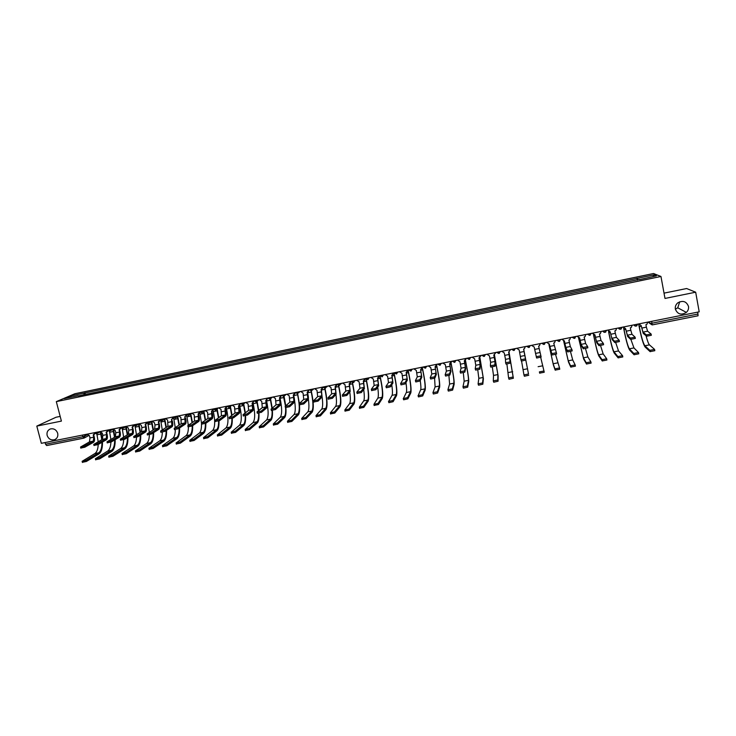 <?xml version="1.0" encoding="UTF-8"?>
<svg xmlns="http://www.w3.org/2000/svg" width="736" height="736" viewBox="0 0 736 736"><rect width="100%" height="100%" fill="white"/><g stroke="black" fill="none" stroke-linecap="round" stroke-linejoin="round"><path stroke-width="1.1" d="M57.693 433.292C58.254 436.347 57.215 438.481 54.584 439.696C51.032 440.478 48.548 439.042 47.132 435.418C46.57 432.326 47.628 430.183 50.306 428.978C53.838 428.251 56.304 429.686 57.693 433.292M679.724 301.76L677.764 307.804L675.363 309.175M688.5 306.434C688.841 308.743 688.123 310.73 686.357 312.395C681.205 315.413 677.534 314.309 675.344 309.074C674.995 306.636 675.795 304.566 677.755 302.873C682.852 300.15 686.44 301.328 688.5 306.434M60.177 416.401L56.056 417.238L36.8 426.098L41.336 443.311L699.2 311.834L695.676 292.201L686.614 288.53L664.028 293.14M660.965 276.469L653.531 273.525L74.888 393.732L56.322 401.626L660.965 276.469L664.994 298.439L695.676 292.201M36.8 426.098L61.401 421.102L56.322 401.626M83.646 438.178L46.653 445.565L45.522 444.213L82.69 436.798L87.4 434.82M45.089 442.566L45.522 444.213M697.71 312.128L698.068 315.772L652.179 324.898M637.79 279.947L637.312 278.328L653.936 274.878L656.402 275.871L639.51 279.588M78.255 395.894L639.501 279.376M78.117 395.729L64.308 398.59L70.518 395.95L84.152 393.116L83.932 394.717M637.312 278.328L84.152 393.116M637.348 280.039L637.008 278.19M85.404 394.413L84.98 392.757M653.936 274.878L652.998 276.58M71.447 397.109L70.518 395.95M651.102 334.08L651.332 335.285L646.604 336.214L646.364 334.935L651.093 334.006L647.579 331.191L646.392 327.17L645.923 324.677L646.99 324.217L647.68 322.129M638.784 323.904L641.176 325.625L643.2 333.353L646.604 336.214M649.842 350.336L644.874 345.773C643.2 343.372 641.341 337.005 639.29 326.646L638.636 323.932L639.124 326.508C641.323 337.594 643.31 344.43 645.104 347.006L650.081 351.615L649.842 350.336L654.58 349.407L649.456 344.871C648.554 343.924 647.404 340.878 646.033 335.736M641.176 325.625L642.97 332.102L646.364 334.935M654.598 349.499L654.819 350.695L650.081 351.615M635.104 337.235L635.334 338.44L630.632 339.37L630.393 338.1L635.094 337.171L631.966 334.282L630.826 330.271L630.356 327.778L631.378 327.354L632.095 325.238M623.245 327.014L625.628 328.725L627.615 336.444L630.632 339.37M625.628 328.725L627.376 335.193L630.393 338.1M619.197 340.372L619.427 341.587L614.753 342.507L614.505 341.237L619.178 340.317L616.428 337.364L615.342 333.353L614.864 330.869L615.839 330.482L616.593 328.339M607.789 330.096L610.172 331.807L612.104 339.517L614.753 342.507M610.172 331.807L611.864 338.275L614.505 341.237M638.544 352.618L638.765 353.823L634.055 354.743L633.806 353.464L638.526 352.544L633.944 347.916L630.908 339.443M633.806 353.464L629.39 348.809C627.882 346.389 626.097 340.014 624.045 329.691L623.751 328.136M623.594 327.943L623.898 329.544C626.097 340.602 628.001 347.438 629.62 350.042L634.055 354.743M622.573 355.718L622.803 356.932L618.111 357.843L617.863 356.574L622.555 355.663L618.516 350.934L615.71 342.571M617.863 356.574L613.98 351.826C612.628 349.379 610.926 343.013 608.874 332.709L608.654 331.522M608.534 331.439L608.746 332.571C610.944 343.592 612.766 350.428 614.22 353.059L618.111 357.843M603.364 343.491L603.603 344.715L599.104 345.699L598.708 344.365L603.354 343.445L600.981 340.428L599.463 333.942L600.392 333.583L601.174 331.421M594.844 334.862L596.675 342.571L598.948 345.635M592.452 333.371L594.927 334.843L596.436 341.329L598.708 344.365M587.622 346.592L587.852 347.824L583.381 348.809L582.986 347.475L587.613 346.555L585.598 343.482L584.136 337.005L585.028 336.665L585.828 334.484M579.563 337.916L581.32 345.616L583.234 348.735M577.061 336.278L579.628 337.898L581.081 344.374L582.986 347.475M571.955 349.683L572.194 350.916L567.75 351.9L567.346 350.566L571.955 349.655L570.308 346.518L568.882 340.041L569.738 339.728L570.566 337.539M564.356 340.943L566.048 348.643L567.594 351.826M561.862 339.314L564.402 340.934L565.809 347.41L567.346 350.566M606.685 358.809L606.915 360.024L602.25 360.934L602.011 359.665L606.676 358.754L603.161 353.942L600.567 345.626M602.011 359.665L598.653 354.835C597.457 352.36 595.838 345.994 593.786 335.717L593.602 334.76M593.51 334.724L593.676 335.57C595.866 346.573 597.604 353.4 598.892 356.058L602.25 360.934M590.879 361.882L591.118 363.106L586.482 364.007L586.233 362.747L590.87 361.836L587.889 356.942L585.497 348.625M586.233 362.747L583.409 357.816L578.616 337.916M578.551 337.898L583.648 359.039L586.482 364.007M575.166 364.936L575.405 366.169L570.786 367.071L570.538 365.81L575.156 364.909L572.7 359.922L570.492 351.587M570.538 365.81L568.238 360.796L563.693 340.998M563.647 340.998L568.477 362.011L570.786 367.071M556.379 352.756L556.618 353.998L552.202 354.973L551.798 353.639L556.37 352.737L553.711 343.068L554.539 342.774L555.386 340.575M549.222 343.97L552.046 354.899M546.793 342.488L549.249 343.96L551.798 353.639M559.526 367.972L559.774 369.214L555.174 370.107L554.926 368.856L559.526 367.954L555.56 354.494M554.926 368.856L553.141 363.75L548.909 344.503L553.38 364.964L555.174 370.107M540.877 355.801L541.126 357.052L536.728 358.036L536.323 356.702L540.877 355.801L538.614 346.086L539.414 345.8L540.279 343.592M534.17 346.969L536.572 357.954M531.732 345.497L534.18 346.969L536.323 356.702M543.968 370.99L544.226 372.241L539.654 373.134L539.396 371.882L543.968 370.99L540.693 357.346M539.396 371.882L539.654 373.134M523.6 349.076L525.716 360.097L521.336 361.082L520.932 359.748L525.458 358.846L523.6 349.076L524.363 348.809L525.274 346.72M516.709 348.303L519.184 349.959L520.932 359.748M528.752 375.259L524.363 376.243L523.949 374.9L528.503 374.008L523.673 349.066L528.503 374.008M523.949 374.9L521.576 361.1M509.901 358.496L505.494 359.37L505.614 362.774L510.122 361.882L508.659 352.056L510.379 363.133L506.028 364.108L505.623 362.793M508.659 352.056L510.352 349.931M501.796 351.284L504.261 352.93L505.494 359.37M509.027 351.974L513.369 378.258L508.999 379.242L508.594 377.908L513.112 377.016L508.999 351.974M508.585 377.89L506.911 364.09M493.828 355.019L495.236 362.673L495.126 366.142L490.792 367.117L490.388 365.81L494.868 364.9L494.988 361.459L493.792 355.028L495.494 353.105M486.956 354.246L489.422 355.893L490.608 362.324L490.388 365.783M494.436 354.816L498.125 375.783L498.06 381.239L493.718 382.223L493.304 380.908M492.31 367.025L493.525 375.434L493.304 380.88L497.803 379.997L497.886 374.587L494.399 354.844M479.062 357.963L480.406 365.608L479.946 369.141L475.64 370.116L475.235 368.819M480.157 364.394L475.796 365.258L475.226 368.782L479.688 367.899L480.157 364.394L478.998 357.972L480.672 355.534L480.682 356.252M472.199 357.199L474.656 358.846L475.796 365.258M479.918 357.604L483.396 378.672L482.825 384.21L478.51 385.195L478.106 383.879M477.774 369.904L478.814 378.322L478.096 383.842L482.568 382.968L483.147 377.476L479.863 357.641M464.361 360.898L465.649 368.534L464.848 372.122L460.561 373.097L460.166 371.809M465.4 367.328L461.058 368.184L460.156 371.763L464.591 370.889L465.4 367.328L464.287 360.907L465.962 358.478L465.925 359.37M457.507 360.134L459.963 361.772L461.058 368.184M465.446 360.318L465.612 361.109C467.802 371.864 468.841 378.681 468.731 381.542L467.682 387.164L463.376 388.148L462.981 386.842M463.312 372.738L464.168 381.193L462.972 386.796L467.424 385.922L468.482 380.346C468.584 377.688 467.618 371.33 465.575 361.284L465.382 360.382M449.733 363.814L450.966 371.441L449.834 375.093L445.565 376.068L445.17 374.78M450.708 370.236L446.393 371.091L445.16 374.734L449.567 373.86L450.708 370.236L449.641 363.832L451.324 361.404L451.242 362.452M442.897 363.05L445.335 364.688L446.393 371.091M451.03 362.931L451.251 363.98C453.44 374.707 454.406 381.515 454.14 384.404L452.612 390.098L448.325 391.083L447.93 389.786M448.914 375.526L449.604 384.045L447.92 389.73L452.346 388.866L453.891 383.208C454.14 380.521 453.238 374.173 451.196 364.154L450.966 363.041M436.098 373.134L431.811 373.989L430.238 377.678L434.626 376.814L436.098 373.134L435.077 366.74L436.356 374.339L434.893 378.037L430.643 379.022L430.247 377.743M436.752 364.283L436.623 365.507M428.361 365.958L430.79 367.595L431.811 373.989M435.215 366.712L436.761 364.311M436.66 365.378L436.963 366.822C439.153 377.522 440.036 384.33 439.622 387.246L437.616 393.024L433.357 394.008L432.961 392.72M434.58 378.258L435.105 386.888L432.943 392.656L437.35 391.791L439.374 386.05C439.76 383.346 438.932 376.998 436.89 367.006L436.586 365.58M421.562 376.022L417.294 376.869L415.389 380.622L419.759 379.758L421.562 376.022L420.578 369.628L421.82 377.218L420.026 380.981L415.794 381.956L415.408 380.687M422.262 367.181L422.068 368.515M413.89 368.856L416.318 370.484L417.294 376.869M420.716 369.601L422.271 367.209M422.308 367.632L422.749 369.656C424.93 380.337 425.739 387.136 425.178 390.071L422.703 395.931L418.453 396.916L418.066 395.637M420.247 380.512C420.946 385.498 421.084 388.571 420.679 389.712L418.186 395.683L422.436 394.698L424.93 388.884C425.454 386.161 424.7 379.813 422.657 369.84L422.262 368.018M406.3 372.48L407.358 380.08L405.232 383.898L401.019 384.882L400.642 383.622M407.1 378.893L402.85 379.73L400.623 383.539L404.975 382.683L407.1 378.893L406.152 372.508L407.854 370.088L407.588 371.505M399.501 371.726L401.92 373.354L402.85 379.73M408.066 370.015L408.6 372.48C410.78 383.125 411.516 389.933 410.808 392.886L407.864 398.82L403.632 399.804L403.254 398.535M405.968 382.573C406.714 387.964 406.833 391.285 406.327 392.527L403.365 398.581L407.597 397.596L410.55 391.699C411.212 388.958 410.532 382.61 408.489 372.664L407.928 370.042M391.966 375.342L392.969 382.932L390.522 386.805L386.326 387.78L385.949 386.529M392.702 381.745L388.479 382.582L385.931 386.446L390.255 385.59L392.702 381.745L391.8 375.369L393.502 372.959L393.18 374.458M385.176 374.587L387.587 376.216L388.479 382.582M393.981 372.83L394.514 375.286C396.704 385.912 397.366 392.711 396.511 395.683L393.098 401.7L388.884 402.684L388.507 401.424M391.791 384.79C392.573 390.485 392.656 393.999 392.049 395.333L388.617 401.46L392.831 400.476L396.253 394.505C397.054 391.736 396.437 385.397 394.395 375.48L393.824 372.867M377.706 378.184L378.644 385.774L375.884 389.703L371.579 390.549M378.387 384.588L374.173 385.416L371.312 389.335L375.618 388.488L378.387 384.588L377.522 378.221L379.224 375.811L378.847 377.384M370.926 377.439L373.327 379.058L374.173 385.416M380.043 375.958L380.503 378.083C382.683 388.672 383.281 395.471 382.278 398.47L378.405 404.561L374.09 405.398M377.706 387.118C378.506 393.042 378.552 396.704 377.835 398.112L373.943 404.331L378.138 403.346L382.021 397.293C382.95 394.505 382.407 388.166 380.365 378.276L379.794 375.664M363.51 381.018L364.403 388.599L361.321 392.573L357.043 393.42M364.136 387.412L359.95 388.24L356.767 392.214L361.054 391.368L364.136 387.412L363.317 381.055L365.019 378.654L364.578 380.291M356.739 380.273L359.14 381.883L359.95 388.24M366.224 379.344L366.565 380.862C368.745 391.432 369.26 398.222 368.12 401.249L363.796 407.404L359.499 408.241M363.694 389.5C364.513 395.618 364.513 399.418 363.694 400.89L359.343 407.183L363.52 406.198L367.853 400.071C368.929 397.265 368.442 390.926 366.408 381.055L365.976 379.114M349.388 383.833L350.216 391.405L346.831 395.434L342.571 396.281M349.959 390.227L345.791 391.046L342.295 395.076L346.555 394.229L349.959 390.227L349.177 383.87L350.888 381.478L350.391 383.171M342.626 383.097L345.018 384.707L345.791 391.046M352.415 382.426L352.691 383.631C354.862 394.174 355.313 400.964 354.025 404L349.25 410.237L344.982 411.074M349.766 391.948C350.594 398.213 350.538 402.114 349.618 403.641L344.816 410.016L348.984 409.032L353.768 402.831C354.964 400.007 354.55 393.668 352.516 383.824L352.176 382.297M335.331 386.63L336.113 394.202L332.414 398.286L328.173 399.124M335.846 393.024L331.697 393.843L327.897 397.918L332.138 397.081L335.846 393.024L335.101 386.685L336.821 384.284L336.278 386.023M328.587 385.903L330.97 387.504L331.697 393.843M338.652 385.36L338.882 386.382C341.053 396.897 341.43 403.687 340.004 406.75L334.788 413.062L330.538 413.89M335.91 394.422C336.738 400.816 336.646 404.809 335.616 406.392L330.363 412.841L334.512 411.856L339.747 405.582C341.072 402.739 340.731 396.4 338.698 386.584L338.404 385.296M321.347 389.427L322.074 396.98L318.072 401.12L313.849 401.957M321.807 395.812L317.676 396.621L313.573 400.752L317.796 399.924L321.807 395.812L321.108 389.473L322.828 387.081L322.239 388.866M314.612 388.691L316.986 390.292L317.676 396.621M324.926 388.203L325.137 389.123C327.318 399.611 327.621 406.401 326.057 409.483L320.399 415.868L316.167 416.686M322.129 396.906C322.957 403.42 322.81 407.496 321.687 409.124L315.983 415.647L320.123 414.662L325.79 408.314C327.253 405.453 326.968 399.124 324.935 389.326L324.677 388.185M307.436 392.196L307.933 394.376C308.513 397.173 308.568 398.958 308.108 399.749L303.793 403.944L299.598 404.772M307.832 398.581L303.729 399.39L299.322 403.576L303.517 402.748L307.832 398.581L307.17 392.251L308.899 389.868L308.274 391.681M300.711 391.469L303.076 393.07L303.729 399.39M311.254 390.954L311.466 391.856C313.637 402.316 313.867 409.096 312.165 412.197L306.075 418.655L301.87 419.474M308.366 399.032C309.258 405.84 309.074 410.108 307.823 411.838L301.677 418.444L305.799 417.459L311.898 411.038C313.499 408.158 313.278 401.828 311.245 392.058L311.006 390.991M293.581 394.956L294.087 397.136C294.667 399.924 294.704 401.709 294.207 402.5L289.598 406.741L285.421 407.569M293.931 401.332L289.846 402.15L285.145 406.382L289.312 405.554L293.931 401.332L293.305 395.02L295.044 392.638L294.372 394.478M286.874 394.238L289.23 395.83L289.846 402.15M299.377 403.714C299.92 409.667 299.58 413.393 298.356 414.902L291.833 421.434L287.638 422.243M294.547 400.347C295.642 407.845 295.467 412.574 294.023 414.543L287.445 421.222L291.548 420.238L298.08 413.752C299.8 410.844 299.653 404.524 297.62 394.772L297.381 393.723M297.638 393.631L299.359 403.54M279.8 397.707L280.306 399.878C280.885 402.656 280.904 404.441 280.37 405.242L275.466 409.538L271.308 410.357M280.103 404.082L276.037 404.883L271.032 409.17L275.181 408.351L280.103 404.082L279.514 397.771L281.244 395.398L280.545 397.265M273.102 396.989L275.457 398.581L276.037 404.883M285.918 407.735C286.249 412.96 285.807 416.254 284.602 417.597L277.656 424.194L273.488 425.003M279.928 397.661L280.076 398.268C282.1 407.983 282.173 414.313 280.287 417.238L273.277 423.991L277.371 423.007L284.335 416.447C285.421 415.26 285.835 412.353 285.596 407.735M285.476 406.079L283.489 396.483M284.068 396.253L285.752 405.83M266.092 400.439L266.598 402.61C267.177 405.38 267.177 407.164 266.607 407.974L261.4 412.316L257.269 413.135M266.331 406.815L262.283 407.615L256.993 411.948L261.124 411.13L266.331 406.815L265.788 400.513L267.527 398.139L266.782 400.025M259.403 399.731L261.749 401.313L262.283 407.615M272.412 410.449C272.688 415.647 272.191 418.922 270.922 420.274L263.543 426.944L259.403 427.754M266.441 400.292L266.598 400.954C268.622 410.651 268.631 416.972 266.625 419.916L259.182 426.742L263.267 425.758L270.646 419.124C271.796 417.938 272.265 415.067 272.072 410.495M271.924 408.406L270.287 398.995M270.554 398.783L272.219 408.149M252.439 403.162L252.954 405.324C253.534 408.094 253.515 409.878 252.908 410.688L247.416 415.076L243.303 415.886M252.632 409.529L248.602 410.329L243.018 414.708L247.13 413.899L252.632 409.529L252.126 403.236L253.865 400.862L253.101 402.776M245.769 402.454L248.106 404.036L248.602 410.329M258.962 413.117C259.201 418.306 258.649 421.581 257.306 422.942L249.513 429.677L245.382 430.477M253 402.859L253.184 403.632C255.208 413.301 255.162 419.612 253.028 422.584L245.152 429.484L249.228 428.49L257.03 421.792C258.235 420.606 258.768 417.735 258.612 413.181M258.446 410.752L256.827 401.525M257.085 401.258L258.759 410.504M238.86 405.867L239.375 408.029C239.954 410.789 239.918 412.574 239.274 413.384L233.496 417.827L229.402 418.637M238.998 412.234L234.996 413.025L229.117 417.459L233.211 416.65L238.998 412.234L238.528 405.95L240.24 403.613M240.304 403.77L239.476 405.508M232.199 405.168L234.526 406.75L234.996 413.025M245.585 415.739C245.787 420.937 245.171 424.221 243.754 425.592L235.548 432.4L231.435 433.2M239.623 405.407L239.835 406.29C241.859 415.941 241.748 422.252 239.494 425.233L231.196 432.207L235.262 431.222L243.478 424.451C244.748 423.246 245.327 420.376 245.217 415.822M245.042 413.126L243.414 404.018M243.699 403.797L245.364 412.878M225.345 408.563L225.86 410.716C226.44 413.466 226.384 415.251 225.713 416.07L219.641 420.569L215.556 421.378M225.437 414.92L221.444 415.711L215.289 420.192L219.356 419.391L225.437 414.92L224.995 408.646L226.651 406.355M226.798 406.631L225.924 408.222M218.693 407.864L221.021 409.437L221.444 415.711M232.263 418.324C232.429 423.54 231.766 426.843 230.267 428.232L221.646 435.105L217.552 435.914M226.311 407.928L226.55 408.94C228.574 418.563 228.399 424.874 226.026 427.874L217.313 434.921L221.37 433.927L229.991 427.092C231.334 425.877 231.96 422.988 231.877 418.434M231.693 415.518L230.083 406.557M230.386 406.346L232.033 415.26M211.894 411.24L212.41 413.393C212.989 416.144 212.925 417.928 212.207 418.747L205.859 423.283L201.784 424.102M211.931 417.597L207.966 418.388L201.526 422.915L205.574 422.114L211.931 417.597L211.526 411.332L213.127 409.087M213.339 409.446L212.437 410.927M202.584 412.335L205.234 410.559L207.57 412.123L207.966 418.388M219.006 420.863C219.144 426.116 218.426 429.447 216.844 430.864L207.828 437.8L203.734 438.61M213.044 410.384L213.33 411.58C215.354 421.176 215.114 427.487 212.621 430.496L203.495 437.616L207.543 436.632L216.568 429.723C217.985 428.49 218.656 425.583 218.601 421.001M218.426 417.91L216.816 409.106M217.129 408.885L218.776 417.662M198.508 413.908L199.033 416.061C199.603 418.802 199.52 420.578 198.775 421.415L192.142 425.997L188.085 426.816M198.499 420.265L194.543 421.047L187.827 425.629L191.857 424.828L198.499 420.265L198.131 414.009L199.677 411.792M199.934 412.215L199.024 413.614M191.875 413.227L194.194 414.791L194.543 421.047M205.804 423.32C205.933 428.646 205.16 432.032 203.486 433.476L194.065 440.487L189.989 441.296M201.48 423.08C201.664 428.343 200.928 431.692 199.281 433.118L189.741 440.303L193.78 439.309L203.21 432.345C204.7 431.084 205.427 428.14 205.399 423.513M201.471 422.961L199.815 412.74M205.215 420.32L203.614 411.645M203.946 411.415L205.574 420.072M185.122 422.915L181.194 423.697L174.202 428.324L178.213 427.524L185.122 422.915L184.791 416.668L185.711 418.71C186.282 421.443 186.18 423.228 185.408 424.065L178.498 428.692L174.441 429.52M186.594 414.966L185.665 416.282M178.572 415.886L180.872 417.45L181.194 423.697M185.214 416.558L186.282 414.497M192.666 425.638C192.795 431.103 191.976 434.59 190.192 436.08L180.375 443.155L176.309 443.964M188.388 426.99C188.352 431.554 187.56 434.461 186.006 435.712L176.06 442.98L180.09 441.986L189.916 434.948C191.489 433.66 192.271 430.652 192.243 425.923M188.342 425.279L186.631 415.003M192.068 422.74L190.477 414.175M190.817 413.954L192.446 422.482M171.819 425.555L167.909 426.337L160.641 431.002L164.625 430.21L171.819 425.555L171.525 419.318L172.454 421.351C173.024 424.074 172.914 425.859 172.095 426.696L164.919 431.379L160.871 432.207M173.319 417.689L172.38 418.94M165.324 418.536L167.624 420.09L167.909 426.337M171.93 419.207L172.951 417.183M176.309 416.337L175.269 418.057L172.914 417.202M179.593 427.956C179.722 433.559 178.848 437.129 176.962 438.674L166.75 445.804L162.693 446.623M175.315 429.622C175.251 434.157 174.404 437.046 172.794 438.306L162.444 445.639L166.465 444.645L176.686 437.543C178.36 436.209 179.179 433.108 179.161 428.251M175.269 427.607L173.678 417.965M178.986 425.16L177.394 416.705M177.762 416.484L179.382 424.902M158.728 421.838L159.261 423.982C159.832 426.696 159.703 428.481 158.856 429.318L151.404 434.047L147.366 434.875M158.571 428.186L154.68 428.959L147.117 433.863L151.11 432.888L158.571 428.186L158.875 424.221L158.314 421.949L159.703 419.888M160.108 420.394L159.151 421.59M152.14 421.167L154.431 422.722L154.992 424.994L154.68 428.959M166.584 430.284C166.713 436.006 165.784 439.659 163.797 441.25L153.189 448.445L149.141 449.273M162.316 432.207C162.205 436.724 161.313 439.613 159.648 440.882L148.893 448.279L152.904 447.286L163.521 440.128C165.287 438.748 166.161 435.565 166.143 430.578M162.27 429.953L160.761 420.771M165.968 427.579L164.386 419.235M164.763 419.005L166.373 427.322M145.599 424.451L146.133 426.595C146.703 429.3 146.556 431.084 145.673 431.931L137.954 436.706L133.924 437.534M145.397 430.799L141.514 431.572L133.676 436.531L137.669 435.546L145.397 430.799L145.737 426.834L145.167 424.571L146.574 422.666M146.952 423.08L145.995 424.221M139.021 423.789L141.303 425.344L141.873 427.607L141.514 431.572M153.64 432.63C153.769 438.454 152.784 442.189 150.696 443.817L139.702 451.076L135.663 451.904M149.371 434.746C149.233 439.272 148.295 442.17 146.556 443.449L135.415 450.91L139.408 449.917L150.411 442.695C152.278 441.269 153.198 438.012 153.18 432.915M149.325 432.308L147.872 423.476M153.014 429.999L151.432 421.746M151.818 421.516L153.428 429.741M132.526 427.064L133.069 429.189C133.639 431.894 133.474 433.679 132.563 434.534L124.577 439.346L120.548 440.183M132.278 433.403L128.423 434.166L120.299 439.171L124.283 438.196L132.278 433.403L132.655 429.438L132.084 427.184L133.492 425.39M133.86 425.748L132.903 426.834M125.957 426.402L128.239 427.947L128.809 430.201L128.423 434.166M140.751 434.976C140.88 440.901 139.849 444.7 137.65 446.375L126.279 453.689L122.24 454.526M136.491 437.248C136.316 441.793 135.332 444.71 133.529 446.007L121.992 453.532L125.985 452.539L137.365 445.252C139.325 443.79 140.3 440.459 140.282 435.261M136.445 434.663L135.038 426.107M140.125 432.418L138.543 424.258M138.948 424.028L140.548 432.161M119.517 429.649L120.06 431.784C120.63 434.479 120.446 436.255 119.508 437.12L111.256 441.977L107.244 442.814M119.223 435.988L115.377 436.752L106.987 441.812L110.961 440.827L119.223 435.988L119.637 432.032L119.066 429.778L120.474 428.076M120.824 428.407L119.867 429.438M112.967 428.996L115.239 430.542L115.81 432.786L115.377 436.752M127.926 437.322C128.055 443.339 126.969 447.203 124.669 448.914L112.921 456.292L108.891 457.13M123.666 439.714C123.473 444.286 122.443 447.23 120.566 448.546L108.643 456.136L112.626 455.142L124.384 447.792C126.445 446.292 127.466 442.897 127.448 437.607M123.63 437.018L122.24 428.674M127.291 434.838L125.718 426.77M126.307 427.23L127.733 434.571M106.573 432.234L107.116 434.36C107.686 437.055 107.484 438.831 106.518 439.696L97.998 444.599L93.996 445.436M106.223 438.573L102.405 439.328L93.739 444.434L97.704 443.449L106.223 438.573L106.674 434.608L106.104 432.363L107.502 430.744M107.852 431.038L106.876 432.05M100.032 431.581L102.295 433.127L102.865 435.362L102.405 439.328M115.166 439.668C115.285 445.768 114.144 449.696 111.752 451.444L99.627 458.887L95.606 459.724M110.906 442.143C110.694 446.761 109.609 449.742 107.668 451.076L95.349 458.73L99.332 457.737L111.467 450.331C113.611 448.794 114.687 445.335 114.678 439.962M110.878 439.374L109.498 431.186M114.522 437.248L112.948 429.263M113.675 430.201L114.972 436.991M93.684 434.801L94.236 436.926C94.806 439.613 94.585 441.388 93.582 442.253L84.815 447.203L80.813 448.049M93.297 441.131L89.488 441.885L80.555 447.037L84.52 446.053L93.297 441.131L93.776 437.175L93.205 434.939L94.594 433.384M94.944 433.66L93.96 434.636M87.152 434.157L89.415 435.694L89.985 437.929L89.488 441.885M102.47 442.023C102.58 448.196 101.384 452.171 98.891 453.965L86.397 461.463L82.386 462.309M98.21 444.47C97.989 449.181 96.858 452.217 94.824 453.588L82.128 461.316L86.103 460.322L98.606 452.852C100.841 451.278 101.964 447.764 101.964 442.318M98.182 441.729L96.802 433.642M101.816 439.668L100.427 432.474M101.062 432.989L102.276 439.401M84.686 434.645L85.063 436.08L83.757 438.168L82.257 435.132M647.965 322.074L649.86 323.417L652.041 323.187L698.05 314.014M649.446 321.77L649.741 323.38L652.151 324.916L651.7 321.328M633.834 324.898L636.106 326.103L637.781 324.107M618.268 328.008L620.531 329.213L622.196 327.216M602.784 331.099L605.047 332.304L606.694 330.317M587.383 334.181L589.637 335.377L591.275 333.399M572.065 337.235L574.31 338.44L575.929 336.462M556.821 340.29L559.056 341.486L560.666 339.517M541.659 343.316L543.886 344.512L545.486 342.553M526.571 346.334L528.788 347.521L530.38 345.57M511.557 349.333L513.765 350.52L515.347 348.579M496.625 352.314L498.824 353.501L500.388 351.56M481.767 355.286L483.957 356.472L485.512 354.54M466.983 358.239L469.172 359.426L470.709 357.494M452.272 361.183L454.452 362.36L455.989 360.438M437.635 364.108L439.815 365.277L441.333 363.372M423.08 367.016L425.242 368.184L426.751 366.28M408.59 369.914L410.752 371.082L412.243 369.178M394.174 372.793L396.327 373.962L397.808 372.066M383.447 374.937L381.975 376.823M369.159 377.789L367.696 379.675M351.357 381.349L352.093 382.242M354.936 380.632L353.482 382.508M337.226 384.174L337.861 384.992M340.786 383.465L339.351 385.333M323.159 386.989L323.693 387.716M326.71 386.28L325.275 388.139M312.699 389.077L311.282 390.936M295.246 392.564L295.55 393.07M298.761 391.865L297.344 393.714M284.887 394.634L283.838 396.373L281.41 395.333M271.078 397.394L269.689 399.234M257.342 400.145L255.962 401.976M243.671 402.868L242.3 404.699M230.064 405.591L228.712 407.413M216.531 408.296L215.179 410.118M203.053 410.992L201.719 412.804M189.649 413.669L188.315 415.472M163.024 418.986L161.708 420.79M149.813 421.636L148.506 423.421M136.657 424.258L135.36 426.043M123.565 426.88L122.277 428.656M110.538 429.484L109.259 431.25M97.566 432.069L96.306 433.835M646.392 327.17L641.792 328.081M647.579 331.191L642.97 332.102M639.29 326.646L641.295 326.25M644.874 345.773L649.456 344.871M630.826 330.271L626.253 331.182M631.966 334.282L627.376 335.193M615.342 333.353L610.788 334.254M616.428 337.364L611.864 338.275M624.045 329.691L625.775 329.342M629.39 348.809L633.944 347.916M608.874 332.709L610.328 332.424M613.98 351.826L618.516 350.934M599.932 336.416L595.406 337.318M600.981 340.428L596.436 341.329M584.614 339.471L580.106 340.363M585.598 343.482L581.081 344.374M569.36 342.507L564.88 343.399M570.308 346.518L565.809 347.41M593.786 335.717L594.964 335.487M598.653 354.835L603.161 353.942M578.772 338.716L579.683 338.532M583.409 357.816L587.889 356.942M563.831 341.697L564.475 341.568M568.238 360.796L572.7 359.922M554.199 345.524L549.737 346.408M555.091 349.536L550.611 350.419M553.141 363.75L557.584 362.885M539.102 348.524L534.667 349.407M539.948 352.535L535.495 353.418M538.126 366.694L542.542 365.829M525.458 358.846L525.716 360.097M524.087 351.514L519.68 352.397M524.888 355.525L520.462 356.399M523.186 369.628L527.583 368.764M510.122 361.882L510.379 363.133M509.156 354.485L504.758 355.359M513.112 377.016L513.369 378.258M508.318 372.536L512.698 371.68M494.868 364.9L495.126 366.142M494.288 357.448L489.918 358.322M494.988 361.459L490.608 362.324M497.803 379.997L498.06 381.239M493.957 355.626L494.537 355.506M493.525 375.434L497.886 374.587M479.688 367.899L479.946 369.141M479.504 360.392L475.152 361.256M482.568 382.968L482.825 384.21M479.182 358.57L480.019 358.404M478.814 378.322L483.147 377.476M464.591 370.889L464.848 372.122M464.793 363.317L460.469 364.182M467.424 385.922L467.682 387.164M464.49 361.505L465.575 361.284M464.168 381.193L468.482 380.346M449.567 373.86L449.834 375.093M450.147 366.234L445.85 367.089M452.346 388.866L452.612 390.098M449.862 364.421L451.196 364.154M449.604 384.045L453.891 383.208M434.626 376.814L434.893 378.037M435.583 369.132L431.305 369.987M437.35 391.791L437.616 393.024M435.316 367.319L436.89 367.006M435.105 386.888L439.374 386.05M419.759 379.758L420.026 380.981M421.093 372.02L416.834 372.867M422.436 394.698L422.703 395.931M420.836 370.208L422.657 369.84M420.679 389.712L424.93 388.884M404.975 382.683L405.232 383.898M406.668 374.891L402.436 375.737M407.597 397.596L407.864 398.82M406.428 373.078L408.489 372.664M406.327 392.527L410.55 391.699M390.255 385.59L390.522 386.805M392.325 377.743L388.102 378.589M392.831 400.476L393.098 401.7M392.095 375.94L394.395 375.48M392.049 395.333L396.253 394.505M375.618 388.488L375.884 389.703M378.046 380.586L373.851 381.423M378.138 403.346L378.405 404.561M377.835 378.782L380.365 378.276M377.835 398.112L382.021 397.293M361.054 391.368L361.321 392.573M363.842 383.419L359.665 384.247M363.52 406.198L363.796 407.404M363.639 381.607L366.408 381.055M363.694 400.89L367.853 400.071M346.555 394.229L346.831 395.434M349.701 386.234L345.552 387.053M348.984 409.032L349.25 410.237M349.517 384.422L352.516 383.824M349.618 403.641L353.768 402.831M332.138 397.081L332.414 398.286M335.634 389.031L331.504 389.85M334.512 411.856L334.788 413.062M335.469 387.228L338.698 386.584M335.616 406.392L339.747 405.582M317.796 399.924L318.072 401.12M321.641 391.819L317.52 392.638M320.123 414.662L320.399 415.868M321.485 390.016L324.935 389.326M321.687 409.124L325.79 408.314M303.517 402.748L303.793 403.944M307.712 394.588L303.618 395.407M305.799 417.459L306.075 418.655M307.565 392.794L311.245 392.058M307.823 411.838L311.898 411.038M289.312 405.554L289.598 406.741M293.848 397.348L289.772 398.158M291.548 420.238L291.833 421.434M293.719 395.554L297.62 394.772M294.023 414.543L298.08 413.752M275.181 408.351L275.466 409.538M280.057 400.099L276 400.899M277.371 423.007L277.656 424.194M280.076 398.268L284.059 397.477M280.287 417.238L284.335 416.447M261.124 411.13L261.4 412.316M266.331 402.831L262.292 403.632M263.267 425.758L263.543 426.944M266.598 400.954L270.563 400.172M266.625 419.916L270.646 419.124M247.13 413.899L247.416 415.076M252.669 405.545L248.658 406.346M249.228 428.49L249.513 429.677M253.184 403.632L257.131 402.85M253.028 422.584L257.03 421.792M233.211 416.65L233.496 417.827M239.071 408.25L235.078 409.05M235.262 431.222L235.548 432.4M239.835 406.29L243.763 405.508M239.494 425.233L243.478 424.451M219.356 419.391L219.641 420.569M225.547 410.946L221.573 411.737M221.37 433.927L221.646 435.105M226.55 408.94L230.46 408.167M226.026 427.874L229.991 427.092M205.574 422.114L205.859 423.283M212.088 413.623L208.132 414.414M207.543 436.632L207.828 437.8M213.33 411.58L217.221 410.808M212.621 430.496L216.568 429.723M191.857 424.828L192.142 425.997M198.683 416.291L194.746 417.073M193.78 439.309L194.065 440.487M200.174 414.202L204.047 413.43M199.281 433.118L203.21 432.345M178.213 427.524L178.498 428.692M185.352 418.95L181.433 419.722M180.09 441.986L180.375 443.155M187.073 416.815L190.928 416.042M186.006 435.712L189.916 434.948M164.625 430.21L164.919 431.379M172.086 421.59L168.185 422.363M166.465 444.645L166.75 445.804M174.036 419.419L177.873 418.646M172.794 438.306L176.686 437.543M151.11 432.888L151.404 434.047M158.875 424.221L154.992 424.994M152.904 447.286L153.189 448.445M161.064 422.004L164.882 421.24M159.648 440.882L163.521 440.128M137.669 435.546L137.954 436.706M145.737 426.834L141.873 427.607M139.408 449.917L139.702 451.076M148.148 424.58L151.947 423.816M146.556 443.449L150.411 442.695M124.283 438.196L124.577 439.346M132.655 429.438L128.809 430.201M125.985 452.539L126.279 453.689M135.295 427.138L139.076 426.383M133.529 446.007L137.365 445.252M110.961 440.827L111.256 441.977M119.637 432.032L115.81 432.786M112.626 455.142L112.921 456.292M122.498 429.686L126.27 428.941M120.566 448.546L124.384 447.792M97.704 443.449L97.998 444.599M106.674 434.608L102.865 435.362M99.332 457.737L99.627 458.887M109.765 432.225L113.519 431.48M107.668 451.076L111.467 450.331M84.52 446.053L84.815 447.203M93.776 437.175L89.985 437.929M86.103 460.322L86.397 461.463M97.088 434.755L100.823 434.01M94.824 453.588L98.606 452.852M54.584 439.696L55.669 439.144M686.357 312.395L677.764 307.804M633.935 324.87C634.69 326.195 635.702 326.471 636.99 325.698M618.378 327.98C619.105 329.286 620.108 329.572 621.377 328.845M602.894 331.08C603.603 332.359 604.587 332.654 605.838 331.964M587.494 334.153L590.392 335.064M572.176 337.217L575.028 338.146M556.931 340.262L559.746 341.21M541.76 343.298L544.539 344.255M526.672 346.316L529.423 347.282M511.658 349.315L514.372 350.29M496.726 352.296L499.413 353.289M481.859 355.267L484.518 356.27M467.075 358.22L469.706 359.232M452.364 361.164L454.968 362.176M437.727 364.09L440.312 365.111M423.154 366.997L425.721 368.028M408.664 369.895L411.212 370.926M394.248 372.775L396.778 373.814M379.896 375.645L382.407 376.685M365.617 378.497L368.11 379.537M351.403 381.34L353.896 382.38M337.272 384.164L339.738 385.204M340.676 384.201L341.495 383.318M323.205 386.98L325.662 388.019M326.554 387.118L327.566 386.106M309.203 389.776L311.65 390.816M312.506 390.006L313.711 388.875M295.265 392.564L297.712 393.604M298.522 392.877L299.92 391.635M284.611 395.72L286.194 394.376M267.61 398.084L270.029 399.133M270.765 398.535L272.532 397.1M253.883 400.835L256.294 401.874M256.993 401.332L258.943 399.823M240.221 403.567L242.622 404.607M243.285 404.11L245.419 402.528M226.624 406.281L229.025 407.321M229.65 406.87L231.96 405.214M213.09 408.986L215.482 410.026M216.08 409.612L218.564 407.891M199.622 411.672L202.014 412.712M186.226 414.359L188.609 415.389M189.152 415.04L191.884 413.255M175.784 417.726L178.59 415.96M159.611 419.676L161.984 420.707M162.481 420.403L165.352 418.637M146.4 422.317L148.773 423.347M149.242 423.062L152.177 421.305M133.253 424.939L135.626 425.969M136.068 425.712L139.058 423.964M120.17 427.561L122.535 428.582M122.967 428.334L126.012 426.595M107.143 430.155L109.517 431.186M109.922 430.956L113.022 429.226M94.18 432.75L96.554 433.771M96.94 433.559L100.096 431.83M649.548 321.752L649.86 323.417L652.151 324.916L698.068 315.772M88.504 435.684L84.474 437.865M46.653 445.565L84.097 438.067M646.751 336.269L646.512 334.99M650.228 351.679L649.989 350.4M630.78 339.425L630.54 338.155M614.9 342.571L614.661 341.302M634.202 354.807L633.963 353.528M618.268 357.917L618.019 356.647M599.104 345.699L598.856 344.43M583.381 348.809L583.142 347.539M567.75 351.9L567.502 350.64M602.407 361.008L602.168 359.738M586.638 364.09L586.39 362.82M570.943 367.154L570.694 365.893M552.202 354.973L551.954 353.722M555.34 370.199L555.091 368.938M536.728 358.036L536.48 356.785M539.81 373.226L539.562 371.974M521.336 361.082L521.088 359.83M524.363 376.243L524.115 374.992M506.028 364.108L505.77 362.866M508.999 379.242L508.742 377.991M490.792 367.117L490.535 365.884M493.718 382.223L493.46 380.981M475.64 370.116L475.382 368.883M478.51 385.195L478.253 383.953M460.561 373.097L460.304 371.864M463.376 388.148L463.119 386.906M445.565 376.068L445.298 374.836M448.325 391.083L448.068 389.85M430.643 379.022L430.376 377.789M433.357 394.008L433.09 392.776M415.794 381.956L415.527 380.733M418.453 396.916L418.186 395.683M401.019 384.882L400.752 383.658M403.632 399.804L403.365 398.581M386.326 387.78L386.06 386.566M388.884 402.684L388.617 401.46M371.698 390.678L371.432 389.464M374.21 405.545L373.943 404.331M357.153 393.558L356.877 392.343M359.619 408.388L359.343 407.183M342.672 396.419L342.406 395.214M345.092 411.222L344.816 410.016M328.274 399.262L327.998 398.066M330.639 414.046L330.363 412.841M313.941 402.095L313.665 400.899M316.259 416.852L315.983 415.647M299.681 404.92L299.405 403.724M301.953 419.64L301.677 418.444M285.494 407.726L285.218 406.53M287.721 422.418L287.445 421.222M271.372 410.513L271.096 409.326M273.553 425.178L273.277 423.991M257.324 413.292L257.048 412.105M259.458 427.929L259.182 426.742M243.349 416.061L243.064 414.874M245.438 430.67L245.152 429.484M229.439 418.812L229.154 417.625M231.481 433.394L231.196 432.207M215.602 421.544L215.317 420.366M217.598 436.098L217.313 434.921M201.83 424.267L201.544 423.099M203.78 438.794L203.495 437.616M188.122 426.981L187.836 425.804M190.035 441.471L189.741 440.303M174.478 429.677L174.193 428.508M176.346 444.139L176.06 442.98M160.908 432.354L160.623 431.195M162.739 446.798L162.444 445.639M147.402 435.031L147.117 433.863M149.187 449.438L148.893 448.279M133.961 437.681L133.676 436.531M135.7 452.07L135.415 450.91M120.584 440.33L120.299 439.171M122.286 454.692L121.992 453.532M107.281 442.962L106.987 441.812M108.937 457.295L108.643 456.136M94.033 445.574L93.739 444.434M95.643 459.88L95.349 458.73M80.85 448.187L80.555 447.037M82.423 462.466L82.128 461.316"/></g></svg>
